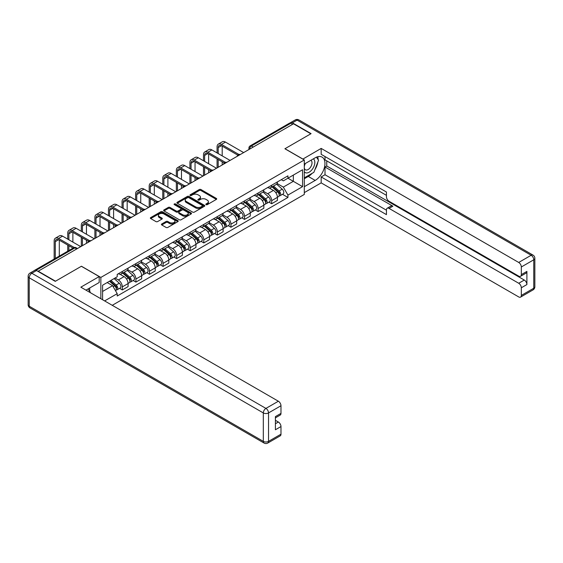 <?xml version="1.0" encoding="UTF-8"?>
<svg xmlns="http://www.w3.org/2000/svg" width="563" height="563" viewBox="0 0 563 563"><rect width="100%" height="100%" fill="white"/><g stroke="black" fill="none" stroke-linecap="round" stroke-linejoin="round"><path stroke-width="0.84" d="M206.079 204.65A0.844 0.486 0 0 0 207.275 204.65L216.347 199.408A1.21 0.697 0 0 0 216.706 198.915A1.21 0.697 0 0 0 216.347 198.422L200.977 189.548A1.21 0.697 0 0 0 199.267 189.548L190.188 194.784A0.844 0.486 0 0 0 189.942 195.129A0.844 0.486 0 0 0 190.188 195.474A0.844 0.486 0 0 0 191.385 195.474L192.56 194.798A3.864 2.231 0 0 1 198.028 194.798L199.309 195.537A3.864 2.231 0 0 1 200.442 197.113A3.864 2.231 0 0 1 199.309 198.69L198.134 199.372A0.844 0.486 0 0 0 197.887 199.717A0.844 0.486 0 0 0 198.134 200.062A0.844 0.486 0 0 0 199.33 200.062L200.505 199.379A3.864 2.231 0 0 1 205.974 199.379L207.254 200.125A3.864 2.231 0 0 1 208.387 201.702A3.864 2.231 0 0 1 207.254 203.278L206.079 203.954A0.844 0.486 0 0 0 205.833 204.299A0.844 0.486 0 0 0 206.079 204.65L206.079 203.954M161.771 223.968A1.21 0.697 0 0 0 161.419 224.461A1.21 0.697 0 0 0 161.771 224.954L166.085 227.445A1.21 0.697 0 0 0 167.788 227.445L177.873 221.625A1.21 0.697 0 0 0 178.225 221.132A1.21 0.697 0 0 0 177.873 220.64L162.496 211.758A1.21 0.697 0 0 0 160.786 211.758L150.708 217.578A1.21 0.697 0 0 0 150.356 218.071A1.21 0.697 0 0 0 150.708 218.564L155.916 221.576A1.21 0.697 0 0 0 157.626 221.576L161.94 219.084A1.21 0.697 0 0 0 162.292 218.592A1.21 0.697 0 0 0 161.94 218.099L159.357 216.607A3.23 1.865 0 0 1 158.407 215.284A3.23 1.865 0 0 1 160.406 213.56A3.23 1.865 0 0 1 163.924 213.968L174.051 219.809A3.23 1.865 0 0 1 174.994 221.132A3.23 1.865 0 0 1 173.003 222.857A3.23 1.865 0 0 1 169.477 222.448L167.788 221.477A1.21 0.697 0 0 0 166.085 221.477L161.771 223.968L161.771 224.954M100.847 277.432L81.445 266.229L55.512 281.197L38.193 271.197L293.506 123.797L310.825 133.797L284.892 148.766L304.301 159.969L100.847 277.432L100.847 298.735M192.645 212.103A1.21 0.697 0 0 0 194.355 212.103L204.432 206.283A1.21 0.697 0 0 0 204.791 205.791A1.21 0.697 0 0 0 204.432 205.298L189.062 196.424A1.21 0.697 0 0 0 187.352 196.424L177.275 202.244A1.21 0.697 0 0 0 176.916 202.736A1.21 0.697 0 0 0 177.275 203.229L192.645 212.103M174.664 204.826A0.844 0.486 0 0 1 175.522 204.946L175.522 203.947L191.153 212.969A1.21 0.697 0 0 1 191.504 213.461A1.21 0.697 0 0 1 191.153 213.954L181.075 219.774A1.21 0.697 0 0 1 179.365 219.774L163.988 210.9L163.988 209.915A1.21 0.697 0 0 0 163.636 210.407A1.21 0.697 0 0 0 163.988 210.9M163.988 209.915L168.302 207.423A1.21 0.697 0 0 1 170.012 207.423L176.247 211.019A1.21 0.697 0 0 0 177.957 211.019L180.814 209.366A1.21 0.697 0 0 0 181.173 208.873A1.21 0.697 0 0 0 180.814 208.38L174.326 204.636A0.844 0.486 0 0 1 174.08 204.292A0.844 0.486 0 0 1 174.6 203.841A0.844 0.486 0 0 1 175.522 203.947M112.248 305.315L304.301 194.432L304.301 159.969M34.603 270.416A2.463 1.422 -120 0 0 34.266 270.529A2.463 1.422 -120 0 0 34.005 270.768M253.216 147.056L251.394 146A2.463 1.422 60 0 0 250.162 145.88L289.579 123.121A2.463 1.422 60 0 1 290.811 123.241L251.394 146A2.463 1.422 120 0 0 249.648 149.019L249.648 149.118M292.64 124.296L290.811 123.241M271.669 185.241A5.658 3.265 60 0 1 270.493 187.782L276.236 184.467A5.658 3.265 -120 0 0 277.411 181.926M263.519 191.336L267.664 193.728A5.658 3.265 60 0 1 271.669 200.667L277.411 197.346A5.658 3.265 -120 0 0 273.407 190.414L269.297 188.042M277.411 197.346L277.411 200.414L271.669 203.729L268.91 202.138M270.493 187.782A5.658 3.265 60 0 1 267.707 187.528M271.669 200.667L271.669 203.729M258.093 193.081A5.658 3.265 60 0 1 256.918 195.621L262.661 192.3A5.658 3.265 -120 0 0 263.836 189.759M255.342 209.978L258.093 211.568L263.836 208.247L263.836 205.185A5.658 3.265 -120 0 0 259.832 198.253L255.722 195.882M256.918 195.621A5.658 3.265 60 0 1 254.131 195.361M249.944 199.175L254.089 201.568A5.658 3.265 60 0 1 258.093 208.5L258.093 211.568M244.518 200.914A5.658 3.265 60 0 1 243.343 203.454L249.085 200.139A5.658 3.265 -120 0 0 250.261 197.599M241.766 217.811L244.518 219.401L250.261 216.086L250.261 213.025A5.658 3.265 -120 0 0 246.256 206.093L242.146 203.715M243.343 203.454A5.658 3.265 60 0 1 240.556 203.201M236.369 207.008L240.514 209.408A5.658 3.265 60 0 1 244.518 216.34L244.518 219.401M230.943 208.753A5.658 3.265 60 0 1 229.767 211.294L235.51 207.979A5.658 3.265 -120 0 0 236.685 205.439M228.191 225.65L230.943 227.241L236.685 223.926L236.685 220.858A5.658 3.265 -120 0 0 232.681 213.926L228.571 211.554M229.767 211.294A5.658 3.265 60 0 1 226.98 211.041M222.793 214.848L226.938 217.241A5.658 3.265 60 0 1 230.943 224.18L230.943 227.241M217.367 216.593A5.658 3.265 60 0 1 216.192 219.134L221.935 215.812A5.658 3.265 -120 0 0 223.11 213.271M214.616 233.49L217.367 235.081L223.11 231.766L223.11 228.698A5.658 3.265 -120 0 0 219.106 221.766L214.996 219.394M216.192 219.134A5.658 3.265 60 0 1 213.405 218.873M209.218 222.688L213.363 225.08A5.658 3.265 60 0 1 217.367 232.012L217.367 235.081M203.792 224.426A5.658 3.265 60 0 1 202.617 226.966L208.359 223.652A5.658 3.265 -120 0 0 209.535 221.111M201.04 241.323L203.792 242.913L209.535 239.599L209.535 236.537A5.658 3.265 -120 0 0 205.53 229.605L201.42 227.227M202.617 226.966A5.658 3.265 60 0 1 199.83 226.713M195.642 230.52L199.788 232.92A5.658 3.265 60 0 1 203.792 239.852L203.792 242.913M190.217 232.266A5.658 3.265 60 0 1 189.041 234.806L194.791 231.492A5.658 3.265 -120 0 0 195.959 228.951M187.465 249.163L190.217 250.753L195.959 247.439L195.959 244.37A5.658 3.265 -120 0 0 191.955 237.438L187.845 235.067M189.041 234.806A5.658 3.265 60 0 1 186.254 234.553M182.067 238.36L186.212 240.753A5.658 3.265 60 0 1 190.217 247.692L190.217 250.753M176.641 240.105A5.658 3.265 60 0 1 175.466 242.646L181.216 239.324A5.658 3.265 -120 0 0 182.384 236.784M173.89 257.002L176.641 258.593L182.384 255.278L182.384 252.21A5.658 3.265 -120 0 0 178.38 245.278L174.27 242.906M175.466 242.646A5.658 3.265 60 0 1 172.679 242.386M168.492 246.2L172.637 248.593A5.658 3.265 60 0 1 176.641 255.525L176.641 258.593M163.066 247.938A5.658 3.265 60 0 1 161.898 250.479L167.64 247.164A5.658 3.265 -120 0 0 168.809 244.624M160.314 264.835L163.066 266.426L168.809 263.111L168.809 260.05A5.658 3.265 -120 0 0 164.804 253.118L160.694 250.739M161.898 250.479A5.658 3.265 60 0 1 159.111 250.225M154.916 254.033L159.062 256.432A5.658 3.265 60 0 1 163.066 263.364L163.066 266.426M149.491 255.778A5.658 3.265 60 0 1 148.322 258.318L154.065 255.004A5.658 3.265 -120 0 0 155.233 252.463M146.739 272.675L149.491 274.265L155.233 270.951L155.233 267.882A5.658 3.265 -120 0 0 151.229 260.95L147.119 258.579M148.322 258.318A5.658 3.265 60 0 1 145.536 258.065M141.341 261.872L145.486 264.265A5.658 3.265 60 0 1 149.491 271.204L149.491 274.265M135.915 263.618A5.658 3.265 60 0 1 134.747 266.158L140.49 262.837A5.658 3.265 -120 0 0 141.658 260.296M133.164 280.515L135.915 282.105L141.658 278.791L141.658 275.722A5.658 3.265 -120 0 0 137.661 268.79L133.544 266.419M134.747 266.158A5.658 3.265 60 0 1 131.96 265.898M127.766 269.712L131.911 272.105A5.658 3.265 60 0 1 135.915 279.037L135.915 282.105M122.34 271.45A5.658 3.265 60 0 1 121.172 273.991L126.914 270.676A5.658 3.265 -120 0 0 128.083 268.136M119.588 288.347L122.34 289.938L128.083 286.623L128.083 283.562A5.658 3.265 -120 0 0 124.085 276.63L119.968 274.251M121.172 273.991A5.658 3.265 60 0 1 118.385 273.738M115.035 278.031L118.336 279.945A5.658 3.265 60 0 1 122.34 286.877L122.34 289.938M281.282 179.688L283.33 180.871L302.556 169.766L293.337 175.093L293.337 181.321L283.33 187.099L277.087 183.496M102.586 299.734L102.586 285.216L117.21 276.778L117.21 274.413L287.939 175.846L287.939 178.204L302.556 186.649L287.939 195.087L283.33 187.099M302.556 169.766L302.556 186.649M102.586 291.451L112.593 285.673L117.21 293.661L117.21 296.018L287.939 197.451L287.939 195.087M117.21 293.661L104.634 300.916M112.593 285.673L107.202 282.556M282.485 194.298L287.939 197.451M206.417 204.763L207.254 204.285A3.864 2.231 0 0 0 208.387 202.708L208.387 201.702M200.442 197.113L200.442 198.12A3.864 2.231 0 0 1 199.309 199.696L198.472 200.182M216.347 198.422L216.347 199.408L200.977 190.547A1.21 0.697 0 0 0 199.267 190.547L190.526 195.593M204.418 206.297L189.062 197.43A1.21 0.697 0 0 0 187.352 197.43L177.289 203.236L177.275 202.244M202.3 206.135A0.844 0.486 0 0 0 202.546 205.791A0.844 0.486 0 0 0 202.3 205.446L188.802 197.655A0.844 0.486 0 0 0 187.606 197.655L186.367 198.373A3.864 2.231 0 0 0 185.234 199.949A3.864 2.231 0 0 0 186.367 201.526L195.593 206.853A3.864 2.231 0 0 0 201.061 206.853L202.3 206.135L202.3 207.142A0.844 0.486 0 0 0 202.546 206.797L202.546 205.791M185.234 199.949L185.234 200.956A3.864 2.231 0 0 0 186.367 202.532L186.367 201.526M202.3 207.142L201.061 207.86A3.864 2.231 0 0 1 195.593 207.86L186.367 202.532M164.009 210.907L168.302 208.423L168.302 207.423M181.173 208.873L181.173 209.879A1.21 0.697 0 0 1 180.814 210.372L177.957 212.026A1.21 0.697 0 0 1 176.247 212.026L170.012 208.423A1.21 0.697 0 0 0 168.302 208.423M175.522 204.946L191.139 213.961M182.715 214.756A3.23 1.865 0 0 0 186.24 215.157A3.23 1.865 0 0 0 188.232 213.44A3.23 1.865 0 0 0 187.289 212.117L183.721 210.062A1.21 0.697 0 0 0 182.011 210.062L179.154 211.709A1.21 0.697 0 0 0 178.795 212.202A1.21 0.697 0 0 0 179.154 212.694L182.715 214.756L182.715 215.763A3.23 1.865 0 0 0 186.24 216.164A3.23 1.865 0 0 0 188.232 214.44L188.232 213.44M178.795 212.202L178.795 213.208A1.21 0.697 0 0 0 179.154 213.701L179.154 212.694M182.715 215.763L179.154 213.701M174.994 221.132L174.994 222.132A3.23 1.865 0 0 1 173.003 223.856A3.23 1.865 0 0 1 169.477 223.455L167.788 222.484A1.21 0.697 0 0 0 166.085 222.484L161.785 224.961M158.407 215.284L158.407 216.291A3.23 1.865 0 0 0 159.357 217.614L159.357 216.607M161.94 218.099L161.94 219.084L159.357 217.614M177.852 221.632L162.496 212.765A1.21 0.697 0 0 0 160.786 212.765L150.722 218.578M272.063 186.881L277.594 191.814A3.075 1.773 60 0 1 278.558 196.571L277.411 197.233M272.203 187.007L274.807 188.514M272.619 186.557L278.769 192.046A1.478 0.852 60 0 1 279.234 194.334A1.478 0.852 60 0 1 279.1 194.383M273.541 186.022L279.072 190.963A3.075 1.773 60 0 1 280.036 195.72A3.075 1.773 60 0 1 279.107 195.818M276.623 184.171L282.204 189.154A3.075 1.773 60 0 1 283.168 193.911L280.036 195.72M218.191 153.565L218.191 147.583A4.617 2.667 60 0 1 219.148 145.472A4.617 2.667 60 0 1 221.456 145.704L237.797 155.135M243.645 152.587L225.46 142.087A6.214 3.589 -120 0 0 222.35 141.777L218.353 144.086A6.214 3.589 -120 0 0 217.065 146.929L217.065 152.911M238.923 154.48L221.456 144.395A6.214 3.589 -120 0 0 218.353 144.086M217.065 158.836L217.065 167.929M218.191 167.281L218.191 159.491M222.195 164.966L222.195 161.806M222.195 155.874L222.195 146.127M258.487 194.714L264.019 199.654A3.075 1.773 60 0 1 264.983 204.411L263.836 205.073M258.628 194.847L261.232 196.346M259.043 194.39L265.201 199.886A1.478 0.852 60 0 1 265.659 202.166A1.478 0.852 60 0 1 265.525 202.223M259.965 193.862L265.497 198.795A3.075 1.773 60 0 1 266.461 203.553A3.075 1.773 60 0 1 265.532 203.651M263.048 192.011L268.628 196.987A3.075 1.773 60 0 1 269.593 201.744L266.461 203.553M244.912 202.553L250.444 207.487A3.075 1.773 60 0 1 251.408 212.244L250.261 212.905M245.053 202.68L247.657 204.186M245.468 202.23L251.626 207.726A1.478 0.852 60 0 1 252.083 210.006A1.478 0.852 60 0 1 251.95 210.062M246.39 201.702L251.921 206.635A3.075 1.773 60 0 1 252.886 211.392A3.075 1.773 60 0 1 251.957 211.491M249.472 199.844L255.053 204.826A3.075 1.773 60 0 1 256.017 209.584L252.886 211.392M302.817 159.118L321.177 148.414L518.713 262.457L531.155 255.271L297.074 120.13L292.38 122.84L311.086 133.642L284.984 148.716L302.817 159.012M304.301 164.086L315.174 157.809A13.843 7.995 120 0 1 322.099 157.126A13.843 7.995 120 0 1 324.218 168.217A13.843 7.995 120 0 1 315.174 180.42L304.301 186.698M304.301 192.623L321.177 182.876L321.177 176.951L386.443 214.63L386.443 209.908A3.695 2.132 -120 0 1 387.21 208.219A3.695 2.132 -120 0 1 389.054 208.401L518.713 283.259L524.287 280.043A3.695 2.132 60 0 1 526.898 284.561L526.898 271.401A3.695 2.132 60 0 1 526.131 273.09L520.557 276.306A3.695 2.132 -120 0 0 521.324 274.617L521.324 266.982A3.695 2.132 -120 0 0 518.713 262.457M326.751 160.87L326.751 166.001L325.013 167L325.013 174.741L321.177 176.951M325.013 156.556L325.013 159.871L386.443 195.34M520.557 276.306A3.695 2.132 -120 0 1 518.713 276.123L389.054 201.265A3.695 2.132 -120 0 1 386.443 196.747L386.443 192.025L321.177 154.339L321.177 148.414M321.177 182.876L518.713 296.926A3.695 2.132 -120 0 0 520.557 297.109A3.695 2.132 -120 0 0 521.324 295.42L521.324 287.777A3.695 2.132 -120 0 0 518.713 283.259M292.38 122.84A3.695 2.132 -120 0 0 290.529 122.657A3.695 2.132 -120 0 0 290.142 123.008M325.013 167L392.883 206.192L389.054 208.401M326.751 166.001L524.287 280.043M325.013 174.741L386.443 210.21M387.21 208.219L391.039 206.009A3.695 2.132 60 0 1 392.883 206.192M304.301 178.76L308.299 176.451A13.843 7.995 120 0 0 312.141 173.327M314.886 169.709A13.843 7.995 120 0 0 317.87 162.024M318.088 159.547A13.843 7.995 120 0 0 317.75 156.718M36.539 270.55L31.845 273.259A3.695 2.132 -120 0 0 29.994 273.076L34.695 270.367A3.695 2.132 60 0 1 36.539 270.55L55.251 281.352L81.353 266.278L99.194 276.574L99.194 282.506L86.836 289.635A13.843 7.995 120 0 0 86.005 290.163M99.194 276.574L80.833 287.179L278.368 401.222A3.695 2.132 60 0 1 280.979 405.74L280.979 413.383A3.695 2.132 60 0 1 280.212 415.072L275.406 417.845M89.707 291.317L89.707 287.982M275.406 423.728L278.368 422.025A3.695 2.132 60 0 1 280.979 426.543L280.979 434.179A3.695 2.132 60 0 1 280.212 435.868L267.77 443.053A3.695 2.132 -120 0 0 268.537 441.364L280.979 434.179M280.979 413.383L275.406 416.599L275.406 429.759L280.979 426.543M278.368 422.025L275.406 420.315M304.301 171.778A8.002 4.617 120 0 0 310.663 171.089A8.002 4.617 120 0 0 314.83 162.383A8.002 4.617 120 0 0 313.373 158.85M304.97 163.699A8.002 4.617 120 0 0 304.301 165.142M304.301 167.816A5.475 3.16 120 0 0 305.406 169.794A5.475 3.16 120 0 0 309.622 168.33A5.475 3.16 120 0 0 312.015 162.813A5.475 3.16 120 0 0 310.882 160.307A5.475 3.16 120 0 0 310.86 160.3M305.42 163.439A5.475 3.16 120 0 0 304.301 166.725M316.427 157.176L318.567 160.223L313.873 172.327L304.477 177.753M88.046 288.946L90.228 292.049L90.052 292.5M204.615 161.398L204.615 155.423A4.617 2.667 60 0 1 205.572 153.312A4.617 2.667 60 0 1 207.881 153.537L224.222 162.974M230.07 160.42L211.885 149.92A6.214 3.589 -120 0 0 208.774 149.61L204.777 151.926A6.214 3.589 -120 0 0 203.489 154.769L203.489 160.751M225.348 162.313L207.881 152.235A6.214 3.589 -120 0 0 204.777 151.926M203.489 166.676L203.489 175.769M204.615 175.114L204.615 167.331M208.62 172.806L208.62 169.639M208.62 163.713L208.62 153.966M191.047 169.238L191.047 163.263A4.617 2.667 60 0 1 191.997 161.145A4.617 2.667 60 0 1 194.305 161.377L210.646 170.807M216.495 168.26L198.31 157.76A6.214 3.589 -120 0 0 195.199 157.45L191.202 159.758A6.214 3.589 -120 0 0 189.914 162.608L189.914 168.583M211.772 170.153L194.305 160.068A6.214 3.589 -120 0 0 191.202 159.758M189.914 174.516L189.914 183.608M191.047 182.954L191.047 175.163M195.044 180.646L195.044 177.479M195.044 171.546L195.044 161.806M231.337 210.393L236.868 215.326A3.075 1.773 60 0 1 237.832 220.084L236.685 220.745M231.477 210.52L234.081 212.026M231.893 210.069L238.05 215.559A1.478 0.852 60 0 1 238.508 217.846A1.478 0.852 60 0 1 238.374 217.895M232.815 209.535L238.346 214.475A3.075 1.773 60 0 1 239.31 219.232A3.075 1.773 60 0 1 238.381 219.331M235.897 207.684L241.478 212.666A3.075 1.773 60 0 1 242.442 217.424L239.31 219.232M217.761 218.226L223.293 223.166A3.075 1.773 60 0 1 224.257 227.924L223.11 228.585M217.909 218.36L220.513 219.859M218.317 217.902L224.475 223.398A1.478 0.852 60 0 1 224.94 225.679A1.478 0.852 60 0 1 224.799 225.735M219.239 217.374L224.771 222.308A3.075 1.773 60 0 1 225.735 227.065A3.075 1.773 60 0 1 224.806 227.163M222.322 215.523L227.902 220.499A3.075 1.773 60 0 1 228.867 225.256L225.735 227.065M204.186 226.066L209.718 230.999A3.075 1.773 60 0 1 210.682 235.756L209.535 236.418M204.334 226.192L206.938 227.698M204.742 225.742L210.9 231.238A1.478 0.852 60 0 1 211.364 233.518A1.478 0.852 60 0 1 211.224 233.575M205.664 225.214L211.195 230.147A3.075 1.773 60 0 1 212.16 234.905A3.075 1.773 60 0 1 211.231 235.003M208.746 223.356L214.327 228.339A3.075 1.773 60 0 1 215.291 233.096L212.16 234.905M177.472 177.078L177.472 171.096A4.617 2.667 60 0 1 178.422 168.984A4.617 2.667 60 0 1 180.73 169.217L197.071 178.647M202.919 176.099L184.734 165.599A6.214 3.589 -120 0 0 181.624 165.29L177.626 167.598A6.214 3.589 -120 0 0 176.339 170.441L176.339 176.423M198.197 177.992L180.73 167.908A6.214 3.589 -120 0 0 177.626 167.598M176.339 182.349L176.339 191.441M177.472 190.794L177.472 183.003M181.469 188.478L181.469 185.318M181.469 179.386L181.469 169.639M163.896 184.91L163.896 178.935A4.617 2.667 60 0 1 164.846 176.824A4.617 2.667 60 0 1 167.155 177.049L183.496 186.487M189.344 183.932L171.159 173.432A6.214 3.589 -120 0 0 168.055 173.123L164.051 175.438A6.214 3.589 -120 0 0 162.763 178.281L162.763 184.263M184.622 185.825L167.155 175.747A6.214 3.589 -120 0 0 164.051 175.438M162.763 190.188L162.763 199.281M163.896 198.626L163.896 190.843M167.894 196.318L167.894 193.151M167.894 187.226L167.894 177.479M150.321 192.75L150.321 186.775A4.617 2.667 60 0 1 151.271 184.657A4.617 2.667 60 0 1 153.579 184.889L169.92 194.319M175.769 191.772L157.584 181.272A6.214 3.589 -120 0 0 154.48 180.962L150.476 183.278A6.214 3.589 -120 0 0 149.188 186.121L149.188 192.096M171.046 193.665L153.579 183.58A6.214 3.589 -120 0 0 150.476 183.278M149.188 198.028L149.188 207.121M150.321 206.466L150.321 198.676M154.318 204.158L154.318 200.991M154.318 195.058L154.318 185.318M190.611 233.905L196.142 238.839A3.075 1.773 60 0 1 197.106 243.596L195.959 244.258M190.758 234.032L193.362 235.538M191.167 233.582L197.324 239.071A1.478 0.852 60 0 1 197.789 241.358A1.478 0.852 60 0 1 197.648 241.407M192.089 233.047L197.62 237.987A3.075 1.773 60 0 1 198.584 242.744A3.075 1.773 60 0 1 197.655 242.843M195.171 231.196L200.752 236.179A3.075 1.773 60 0 1 201.716 240.936L198.584 242.744M136.746 200.59L136.746 194.608A4.617 2.667 60 0 1 137.703 192.497A4.617 2.667 60 0 1 140.004 192.729L156.345 202.159M162.193 199.612L144.008 189.112A6.214 3.589 -120 0 0 140.905 188.802L136.9 191.11A6.214 3.589 -120 0 0 135.613 193.954L135.613 199.935M157.471 201.505L140.004 191.42A6.214 3.589 -120 0 0 136.9 191.11M135.613 205.861L135.613 214.953M136.746 214.306L136.746 206.515M140.743 211.991L140.743 208.831M140.743 202.898L140.743 193.151M177.035 241.738L182.567 246.678A3.075 1.773 60 0 1 183.531 251.436L182.384 252.097M177.183 241.872L179.787 243.371M177.591 241.414L183.749 246.911A1.478 0.852 60 0 1 184.214 249.191A1.478 0.852 60 0 1 184.08 249.247M178.513 240.887L184.045 245.82A3.075 1.773 60 0 1 185.009 250.577A3.075 1.773 60 0 1 184.08 250.676M181.596 239.036L187.176 244.011A3.075 1.773 60 0 1 188.141 248.769L185.009 250.577M123.17 208.423L123.17 202.448A4.617 2.667 60 0 1 124.127 200.337A4.617 2.667 60 0 1 126.429 200.562L142.77 209.999M148.625 207.444L130.433 196.944A6.214 3.589 -120 0 0 127.329 196.635L123.325 198.95A6.214 3.589 -120 0 0 122.037 201.793L122.037 207.775M143.896 209.337L126.429 199.26A6.214 3.589 -120 0 0 123.325 198.95M122.037 213.701L122.037 222.793M123.17 222.139L123.17 214.355M127.175 219.83L127.175 216.664M127.175 210.738L127.175 200.991M163.46 249.578L168.991 254.511A3.075 1.773 60 0 1 169.956 259.269L168.809 259.93M163.608 249.705L166.212 251.211M164.016 249.254L170.174 254.75A1.478 0.852 60 0 1 170.638 257.031A1.478 0.852 60 0 1 170.505 257.087M164.938 248.726L170.469 253.66A3.075 1.773 60 0 1 171.433 258.417A3.075 1.773 60 0 1 170.505 258.516M168.02 246.868L173.601 251.851A3.075 1.773 60 0 1 174.572 256.608L171.433 258.417M109.595 216.262L109.595 210.288A4.617 2.667 60 0 1 110.552 208.169A4.617 2.667 60 0 1 112.853 208.401L129.194 217.832M135.05 215.284L116.858 204.784A6.214 3.589 -120 0 0 113.754 204.475L109.75 206.79A6.214 3.589 -120 0 0 108.462 209.633L108.462 215.608M130.32 217.177L112.853 207.093A6.214 3.589 -120 0 0 109.75 206.79M108.462 221.541L108.462 230.633M109.595 229.978L109.595 222.188M113.599 227.67L113.599 224.503M113.599 218.571L113.599 208.831M149.885 257.418L155.416 262.351A3.075 1.773 60 0 1 156.38 267.108L155.233 267.77M150.032 257.544L152.636 259.05M150.441 257.094L156.598 262.583A1.478 0.852 60 0 1 157.063 264.87A1.478 0.852 60 0 1 156.929 264.92M151.363 256.559L156.894 261.499A3.075 1.773 60 0 1 157.858 266.257A3.075 1.773 60 0 1 156.929 266.355M154.445 254.708L160.026 259.691A3.075 1.773 60 0 1 160.997 264.448L157.858 266.257M96.02 224.102L96.02 218.12A4.617 2.667 60 0 1 96.977 216.009A4.617 2.667 60 0 1 99.285 216.241L115.619 225.672M121.474 223.124L103.282 212.624A6.214 3.589 -120 0 0 100.179 212.314L96.174 214.623A6.214 3.589 -120 0 0 94.887 217.466L94.887 223.448M116.745 225.017L99.285 214.932A6.214 3.589 -120 0 0 96.174 214.623M94.887 229.373L94.887 238.466M96.02 237.818L96.02 230.028M100.024 235.503L100.024 232.343M100.024 226.41L100.024 216.664M136.309 265.25L141.841 270.191A3.075 1.773 60 0 1 142.805 274.948L141.658 275.61M136.457 265.384L139.061 266.883M136.865 264.927L143.023 270.423A1.478 0.852 60 0 1 143.488 272.703A1.478 0.852 60 0 1 143.354 272.759M137.787 264.399L143.319 269.332A3.075 1.773 60 0 1 144.283 274.09A3.075 1.773 60 0 1 143.354 274.188M140.87 262.548L146.45 267.524A3.075 1.773 60 0 1 147.422 272.281L144.283 274.09M82.444 231.935L82.444 225.96A4.617 2.667 60 0 1 83.401 223.849A4.617 2.667 60 0 1 85.71 224.074L102.044 233.511M107.899 230.957L89.707 220.457A6.214 3.589 -120 0 0 86.603 220.147L82.599 222.462A6.214 3.589 -120 0 0 81.311 225.306L81.311 231.287M103.17 232.85L85.71 222.772A6.214 3.589 -120 0 0 82.599 222.462M81.311 237.213L81.311 246.305M82.444 245.651L82.444 237.868M86.449 243.343L86.449 240.176M86.449 234.25L86.449 224.503M122.734 273.09L128.265 278.023A3.075 1.773 60 0 1 129.23 282.781L128.083 283.442M122.882 273.217L125.486 274.723M123.29 272.766L129.448 278.263A1.478 0.852 60 0 1 129.912 280.543A1.478 0.852 60 0 1 129.779 280.599M124.212 272.239L129.743 277.172A3.075 1.773 60 0 1 130.715 281.929A3.075 1.773 60 0 1 129.779 282.028M127.301 270.381L132.875 275.363A3.075 1.773 60 0 1 133.846 280.121L130.715 281.929M68.869 239.775L68.869 233.8A4.617 2.667 60 0 1 69.826 231.682A4.617 2.667 60 0 1 72.134 231.914L88.468 241.344M94.324 238.796L76.132 228.296A6.214 3.589 -120 0 0 73.028 227.987L69.024 230.302A6.214 3.589 -120 0 0 67.736 233.145L67.736 239.12M89.594 240.69L72.134 230.605A6.214 3.589 -120 0 0 69.024 230.302M67.736 245.053L67.736 251.204M68.869 250.549L68.869 245.707M72.873 242.09L72.873 232.343M109.496 281.226L114.69 285.863A3.075 1.773 60 0 1 115.654 290.621L115.506 290.705M109.553 281.197L111.91 282.563M110.052 280.909L115.872 286.095A1.478 0.852 60 0 1 116.337 288.383A1.478 0.852 60 0 1 116.203 288.432M110.974 280.374L116.168 285.012A3.075 1.773 60 0 1 117.139 289.769A3.075 1.773 60 0 1 116.21 289.868M114.113 278.565L119.3 283.203A3.075 1.773 60 0 1 120.271 287.96L117.139 289.769M55.294 258.389L55.294 241.633A4.617 2.667 60 0 1 56.251 239.521A4.617 2.667 60 0 1 58.559 239.754L73.063 248.128M80.748 246.636L62.556 236.136A6.214 3.589 -120 0 0 59.453 235.827L55.448 238.135A6.214 3.589 -120 0 0 54.161 240.978L54.161 259.036M74.281 247.523L58.559 238.445A6.214 3.589 -120 0 0 55.448 238.135M59.298 256.074L59.298 240.176M249.74 149.068L249.648 149.019A2.463 1.422 0 0 1 248.93 148.013L248.93 149.533M135.915 279.037L141.658 275.722M149.491 271.204L155.233 267.882M163.066 263.364L168.809 260.05M176.641 255.525L182.384 252.21M190.217 247.692L195.959 244.37M203.792 239.852L209.535 236.537M217.367 232.012L223.11 228.698M230.943 224.18L236.685 220.858M244.518 216.34L250.261 213.025M258.093 208.5L263.836 205.185M122.34 286.877L128.083 283.562M118.336 279.945L124.085 276.63M131.911 272.105L137.661 268.79M145.486 264.265L151.229 260.95M159.062 256.432L164.804 253.118M172.637 248.593L178.38 245.278M186.212 240.753L191.955 237.438M199.788 232.92L205.53 229.605M213.363 225.08L219.106 221.766M226.938 217.241L232.681 213.926M240.514 209.408L246.256 206.093M254.089 201.568L259.832 198.253M267.664 193.728L273.407 190.414M240.098 154.628A2.463 1.422 120 0 0 239.015 155.261M226.523 162.468A2.463 1.422 120 0 0 225.439 163.094M212.948 170.308A2.463 1.422 120 0 0 211.864 170.934M199.372 178.14A2.463 1.422 120 0 0 198.289 178.774M185.797 185.98A2.463 1.422 120 0 0 184.713 186.606M172.222 193.82A2.463 1.422 120 0 0 171.138 194.446M158.653 201.653A2.463 1.422 120 0 0 157.563 202.286M145.078 209.492A2.463 1.422 120 0 0 143.987 210.119M131.503 217.332A2.463 1.422 120 0 0 130.412 217.958M117.927 225.172A2.463 1.422 120 0 0 116.837 225.798M104.352 233.005A2.463 1.422 120 0 0 103.261 233.631M90.777 240.844A2.463 1.422 120 0 0 89.686 241.471M76.744 248.945L74.914 247.889L36.06 270.324M77.462 248.529L76.146 247.769A2.463 1.422 120 0 0 74.914 247.889A2.463 1.422 60 0 0 73.683 247.769L34.266 270.529M207.254 204.285L207.254 203.278M198.134 200.062L198.134 199.372M199.309 199.696L199.309 198.69M190.188 195.474L190.188 194.784M199.267 190.547L199.267 189.548M200.977 190.547L200.977 189.548M187.352 197.43L187.352 196.424M189.062 197.43L189.062 196.424M204.432 206.283L204.432 205.298M195.593 207.86L195.593 206.853M201.061 207.86L201.061 206.853M170.012 208.423L170.012 207.423M176.247 212.026L176.247 211.019M177.957 212.026L177.957 211.019M180.814 210.372L180.814 209.366M191.153 213.954L191.153 212.969M166.085 222.484L166.085 221.477M167.788 222.484L167.788 221.477M169.477 223.455L169.477 222.448M150.708 218.564L150.708 217.578M160.786 212.765L160.786 211.758M162.496 212.765L162.496 211.758M177.873 221.625L177.873 220.64M277.594 191.814L275.863 192.806M279.544 193.658L278.988 193.975M282.204 189.154L279.072 190.963M221.456 144.395L225.46 142.087M218.191 147.583L221.456 145.704M264.019 199.654L262.295 200.646M265.968 201.491L265.412 201.814M268.628 196.987L265.497 198.795M250.444 207.487L248.719 208.486M252.393 209.33L251.837 209.647M255.053 204.826L251.921 206.635M521.324 274.617L526.898 271.401M526.898 284.561L521.324 287.777M521.324 295.42L533.766 288.235L533.766 259.796L521.324 266.982M308.299 176.451L315.174 180.42M533.766 288.235A3.695 2.132 60 0 1 533.006 289.924A3.695 3.695 0 0 0 534.85 286.722A3.695 2.132 180 0 1 533.766 288.235M533.766 259.796A3.695 2.132 0 0 0 534.85 258.29A3.695 3.695 0 0 0 533.006 255.088A3.695 2.132 -60 0 0 531.155 255.271A3.695 2.132 60 0 1 533.766 259.796M290.529 122.657L295.23 119.947A3.695 2.132 60 0 1 297.074 120.13A3.695 2.132 -60 0 1 298.925 119.947L533.006 255.088M29.994 273.076A3.695 3.695 0 0 0 28.15 276.278A3.695 2.132 180 0 0 29.234 277.784A3.695 2.132 -60 0 1 31.845 273.259L265.926 408.407A3.695 2.132 -60 0 0 263.315 412.925L29.234 277.784L29.234 306.216L263.315 441.364L263.315 412.925A3.695 2.132 0 0 0 268.537 412.925L268.537 441.364A3.695 2.132 180 0 1 263.315 441.364A3.695 2.132 -60 0 0 264.075 443.053A3.695 3.695 0 0 0 267.77 443.053M280.979 405.74L268.537 412.925A3.695 2.132 -120 0 0 265.926 408.407L278.368 401.222M29.994 307.912A3.695 2.132 -60 0 1 29.234 306.216A3.695 2.132 0 0 1 28.15 304.71A3.695 3.695 0 0 0 29.994 307.912L264.075 443.053M207.881 152.235L211.885 149.92M204.615 155.423L207.881 153.537M194.305 160.068L198.31 157.76M191.047 163.263L194.305 161.377M236.868 215.326L235.144 216.319M238.818 217.17L238.262 217.487M241.478 212.666L238.346 214.475M223.293 223.166L221.569 224.158M225.242 225.003L224.686 225.327M227.902 220.499L224.771 222.308M209.718 230.999L207.993 231.998M211.667 232.843L211.111 233.159M214.327 228.339L211.195 230.147M180.73 167.908L184.734 165.599M177.472 171.096L180.73 169.217M167.155 175.747L171.159 173.432M163.896 178.935L167.155 177.049M153.579 183.58L157.584 181.272M150.321 186.775L153.579 184.889M196.142 238.839L194.418 239.831M198.092 240.683L197.536 240.999M200.752 236.179L197.62 237.987M140.004 191.42L144.008 189.112M136.746 194.608L140.004 192.729M182.567 246.678L180.843 247.671M184.516 248.515L183.96 248.839M187.176 244.011L184.045 245.82M126.429 199.26L130.433 196.944M123.17 202.448L126.429 200.562M168.991 254.511L167.267 255.511M170.941 256.355L170.385 256.672M173.601 251.851L170.469 253.66M112.853 207.093L116.858 204.784M109.595 210.288L112.853 208.401M155.416 262.351L153.692 263.343M157.366 264.195L156.81 264.511M160.026 259.691L156.894 261.499M99.285 214.932L103.282 212.624M96.02 218.12L99.285 216.241M141.841 270.191L140.117 271.183M143.79 272.028L143.234 272.351M146.45 267.524L143.319 269.332M85.71 222.772L89.707 220.457M82.444 225.96L85.71 224.074M128.265 278.023L126.541 279.023M130.215 279.867L129.666 280.184M132.875 275.363L129.743 277.172M72.134 230.605L76.132 228.296M68.869 233.8L72.134 231.914M114.69 285.863L113.205 286.722M116.64 287.707L116.091 288.024M119.3 283.203L116.168 285.012M58.559 238.445L62.556 236.136M55.294 241.633L58.559 239.754M240.31 154.508A2.463 2.463 0 0 0 237.15 156.331M226.734 162.348A2.463 2.463 0 0 0 223.574 164.171M213.159 170.188A2.463 2.463 0 0 0 209.999 172.011M199.584 178.021A2.463 2.463 0 0 0 196.424 179.843M186.008 185.86A2.463 2.463 0 0 0 182.848 187.683M172.433 193.7A2.463 2.463 0 0 0 169.273 195.523M158.857 201.533A2.463 2.463 0 0 0 155.698 203.356M145.282 209.373A2.463 2.463 0 0 0 142.129 211.195M131.707 217.212A2.463 2.463 0 0 0 128.554 219.035M118.131 225.045A2.463 2.463 0 0 0 114.979 226.868M104.556 232.885A2.463 2.463 0 0 0 101.403 234.708M90.981 240.725A2.463 2.463 0 0 0 87.828 242.547M76.146 247.769A2.463 2.463 0 0 0 73.683 247.769M250.162 145.88A2.463 2.463 0 0 0 248.93 148.013M520.557 297.109L533.006 289.924M534.85 286.722L534.85 258.29M298.925 119.947A3.695 3.695 0 0 0 295.23 119.947M28.15 276.278L28.15 304.71"/></g></svg>
